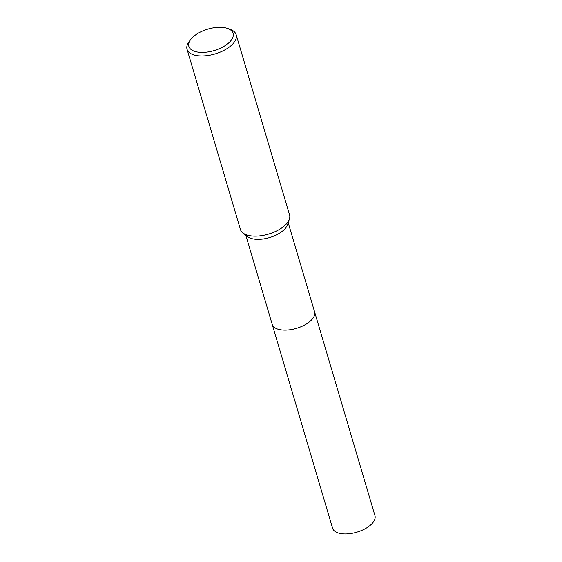 <?xml version="1.0" encoding="UTF-8"?>
<svg xmlns="http://www.w3.org/2000/svg" width="562" height="562" viewBox="0 0 562 562"><rect width="100%" height="100%" fill="white"/><g stroke="black" fill="none" stroke-linecap="round" stroke-linejoin="round"><path stroke-width="0.84" d="M314.509 311.566A22.108 10.713 163.5 0 1 314.587 311.812A22.101 10.713 163.5 0 1 302.932 325.862A22.101 10.713 163.5 0 1 278.197 329.248A22.101 10.713 163.5 0 1 272.205 324.358L245.819 235.274M314.53 311.636A22.101 10.713 163.5 0 1 303.101 325.791A22.101 10.713 163.5 0 1 278.197 329.255A22.101 10.713 163.5 0 1 272.156 324.19M227.617 28.451L230.104 29.336A25.62 12.42 163.5 0 1 236.173 34.718L289.556 214.916A25.62 12.42 163.5 0 1 289.388 219.11L287.554 224.645A22.101 10.713 163.5 0 1 272.809 236.476A22.101 10.713 163.5 0 1 251.305 238.471A22.101 10.713 163.5 0 1 247.406 236.539L242.84 232.893A25.62 12.42 163.5 0 1 240.424 229.465L187.048 49.273A25.62 12.42 163.5 0 1 189.211 41.447L190.813 39.354A23.056 11.177 163.5 0 1 226.83 28.198A23.056 11.177 163.5 0 1 227.617 28.451A23.056 11.177 163.5 0 1 226.296 44.841A23.056 11.177 163.5 0 1 195.119 51.493A23.056 11.177 163.5 0 1 190.813 39.354M289.388 219.11A25.62 12.42 163.5 0 1 272.303 232.823A25.62 12.42 163.5 0 1 247.371 235.134A25.62 12.42 163.5 0 1 242.84 232.893M236.173 34.718A25.62 12.42 163.5 0 1 222.671 51.016A25.62 12.42 163.5 0 1 193.995 54.936A25.62 12.42 163.5 0 1 187.048 49.273M272.198 324.365A22.108 10.713 163.5 0 0 286.592 330.084A22.108 10.713 163.5 0 0 308.475 322.595A22.108 10.713 163.5 0 0 314.587 311.812L374.952 515.628A22.101 10.713 163.5 0 1 368.841 526.404A22.101 10.713 163.5 0 1 346.965 533.9A22.101 10.713 163.5 0 1 332.578 528.182L272.198 324.365A22.108 10.713 163.5 0 1 272.134 324.112M314.579 311.805L288.194 222.721"/></g></svg>

